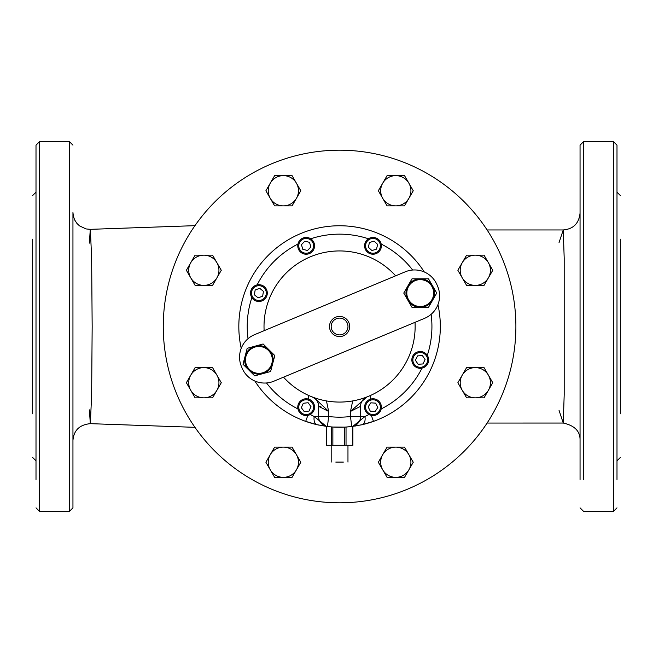<?xml version="1.0" encoding="UTF-8"?>
<svg xmlns="http://www.w3.org/2000/svg" width="653" height="653" viewBox="0 0 653 653"><rect width="100%" height="100%" fill="white"/><g stroke="black" fill="none" stroke-linecap="round" stroke-linejoin="round"><path stroke-width="0.98" d="M339.576 316.427A10.073 10.073 0 0 0 329.504 326.5A10.073 10.073 0 0 0 339.576 336.573A10.073 10.073 0 0 0 349.649 326.5A10.073 10.073 0 0 0 339.576 316.427M332.834 427.021L344.523 427.127L344.523 445.297L346.033 445.297L346.033 427.038L351.706 426.515A10.073 10.073 0 0 0 360.562 416.516L360.562 406.305A10.073 10.073 0 0 1 366.888 396.951L366.888 396.951A10.073 10.073 0 0 1 366.986 396.918M344.523 427.127L346.033 427.038L344.523 427.127M352.612 426.36L352.612 445.297L346.033 445.297M344.523 445.297L332.867 445.297L332.867 427.021A100.75 100.75 0 0 1 327.447 426.515L328.663 416.516L328.663 411.439L326.451 400.909M331.479 426.923L331.479 445.297L332.867 445.297M331.479 445.297L326.247 445.297L326.41 426.336M352.612 445.297L352.734 426.336M346.278 427.021L347.665 426.923M315.456 398.934L328.663 411.439L318.582 406.305A10.073 10.073 0 0 0 312.232 396.942L315.456 398.934L316.036 398.297M352.702 400.909L350.49 411.439L366.872 396.959M356.081 425.887L354.938 426.074M352.906 426.36L362.105 424.695A8.399 4.653 -102.9 0 0 364.962 416.516L352.906 426.303L352.906 445.297M371.328 415.398L373.467 421.381A100.75 100.75 0 0 0 437.934 304.673M424.287 271.966A100.75 100.75 0 0 0 241.218 348.327M254.858 381.034A100.75 100.75 0 0 0 305.686 421.381L307.824 415.398M362.105 424.695L373.467 421.381A100.75 100.75 0 0 1 360.562 425.038L360.562 425.038M368.937 414.524L364.962 416.516L350.49 416.516L351.706 426.515A100.75 100.75 0 0 1 327.447 426.515A10.073 10.073 0 0 1 318.582 416.516L318.582 406.305L320.933 406.305M326.247 445.297L326.247 426.295L314.191 416.516A8.399 4.653 102.9 0 0 317.048 424.695L326.247 426.36M318.582 425.038L318.582 425.038A100.75 100.75 0 0 1 305.686 421.381L317.048 424.695M360.562 406.305L350.49 411.439L350.49 416.516A90.677 90.677 0 0 1 328.663 416.516L314.191 416.516L310.216 414.524M405.219 271.828A24.349 24.349 0 0 1 437.061 284.928L437.714 286.479A24.349 24.349 0 0 1 424.613 318.321L273.925 381.172A24.349 24.349 0 0 1 242.083 368.072L241.439 366.521A24.349 24.349 0 0 1 254.539 334.679L405.219 271.828M343.347 462.087L335.805 462.087M331.185 462.087L331.185 445.297M163.266 326.5A176.31 176.31 0 0 1 427.731 173.812A176.31 176.31 0 0 1 427.731 479.188A176.31 176.31 0 0 1 163.266 326.5M264.13 330.679A75.56 75.56 0 0 1 395.628 275.827M415.022 322.321A75.56 75.56 0 0 1 283.516 377.173M559.058 242.541L563.253 229.946L564.192 258.155L564.192 394.779L563.261 423.046L487.097 423.054M580.052 452.684L580.052 439.836C580.109 431.135 574.509 425.536 563.261 423.046L559.066 410.459M89.379 409.88L90.326 423.658L91.632 395.294L92.163 326.508L91.632 257.723L90.334 229.342L194.945 225.66M90.277 229.374L89.379 243.12M580.052 479.555L580.052 145.154L583.407 141.791L583.407 479.555M72.948 145.154L69.593 141.791L69.593 511.209L72.948 507.846L72.948 212.6M620.35 239.186L620.35 413.814M583.407 452.684L583.407 410.459M583.407 242.541L583.407 200.316M583.407 173.445L583.407 141.791L613.632 141.791L613.632 173.445M580.052 507.846L583.407 511.209L613.632 511.209L613.632 141.791L616.995 145.154L616.995 479.555M613.632 200.316L613.632 242.541M613.632 410.459L613.632 452.684M613.632 479.555L613.632 511.209L616.995 507.846M620.35 195.525L616.995 192.17L616.995 145.154M32.65 239.186L32.65 413.814M39.368 479.555L39.368 511.209L69.593 511.209L69.593 479.555M69.593 452.684L69.593 410.459M69.593 242.541L69.593 200.316M69.593 173.445L69.593 141.791L39.368 141.791L39.368 173.445M39.368 200.316L39.368 242.541M39.368 410.459L39.368 452.684M36.005 507.846L39.368 511.209L39.368 141.791L36.005 145.154L36.005 479.555M32.65 195.525L36.005 192.17L36.005 145.154M381.368 407.709A8.399 8.399 0 0 0 373.532 398.787A8.399 8.399 0 0 0 364.611 406.631A8.399 8.399 0 0 0 372.447 415.545A8.399 8.399 0 0 0 381.368 407.709M370.839 402.828L375.679 403.138L377.826 407.48L375.14 411.512L370.3 411.202L368.153 406.86L370.839 402.828M381.009 243.357A8.399 8.399 0 0 0 370.512 237.806A8.399 8.399 0 0 0 364.97 248.303A8.399 8.399 0 0 0 375.467 253.854A8.399 8.399 0 0 0 381.009 243.357M369.435 242.532L374.071 241.104L377.622 244.402L376.544 249.128L371.908 250.556L368.357 247.258L369.435 242.532M311.971 239.773A8.399 8.399 0 0 0 300.102 240.018A8.399 8.399 0 0 0 300.347 251.887A8.399 8.399 0 0 0 312.224 251.642A8.399 8.399 0 0 0 311.971 239.773M301.457 244.671L304.812 241.177L309.514 242.336L310.869 246.989L307.514 250.483L302.804 249.332L301.457 244.671M260.253 284.798A8.399 8.399 0 0 0 250.621 291.744A8.399 8.399 0 0 0 257.56 301.376A8.399 8.399 0 0 0 267.191 294.43A8.399 8.399 0 0 0 260.253 284.798M254.376 294.805L255.152 290.022L259.682 288.3L263.437 291.369L262.661 296.152L258.131 297.874L254.376 294.805M301.164 400.42A8.399 8.399 0 0 0 299.417 412.165A8.399 8.399 0 0 0 311.154 413.92A8.399 8.399 0 0 0 312.909 402.175A8.399 8.399 0 0 0 301.164 400.42M304.233 411.619L301.343 407.717L303.278 403.276L308.094 402.721L310.975 406.615L309.049 411.064L304.233 411.619M411.863 360.48A8.399 8.399 0 0 0 420.81 368.292A8.399 8.399 0 0 0 428.621 359.346A8.399 8.399 0 0 0 419.675 351.534A8.399 8.399 0 0 0 411.863 360.48M422.948 363.941L418.108 364.268L415.406 360.244L417.545 355.893L422.377 355.559L425.079 359.591L422.948 363.941M243.006 364.252L245.104 356.285A14.276 14.276 0 0 0 248.858 370.055L243.006 364.252M262.661 373.687L254.711 375.85L248.858 370.055A14.276 14.276 0 0 0 272.709 363.541L270.611 371.516L262.661 373.687M247.201 348.31L255.152 346.147A14.276 14.276 0 0 0 245.104 356.285L247.201 348.31M263.102 343.976L268.954 349.779A14.276 14.276 0 0 0 255.152 346.147L263.102 343.976M268.954 349.779L274.807 355.575L272.709 363.541A14.276 14.276 0 0 0 268.954 349.779M249.364 350.457A13.435 13.435 0 0 0 249.454 369.459A13.435 13.435 0 0 0 268.448 369.369A13.435 13.435 0 0 0 268.359 350.375A13.435 13.435 0 0 0 249.364 350.457M412.002 307.359L407.88 300.225A14.276 14.276 0 0 0 420.246 307.359L412.002 307.359M432.604 300.225L428.482 307.359L420.246 307.359A14.276 14.276 0 0 0 432.604 285.949L436.726 293.083L432.604 300.225M403.766 293.083L407.88 285.949A14.276 14.276 0 0 0 407.88 300.225L403.766 293.083M412.002 278.815L420.246 278.815A14.276 14.276 0 0 0 407.88 285.949L412.002 278.815M420.246 278.815L428.482 278.815L432.604 285.949A14.276 14.276 0 0 0 420.246 278.815M406.811 293.083A13.435 13.435 0 0 0 420.246 306.518A13.435 13.435 0 0 0 433.674 293.083A13.435 13.435 0 0 0 420.246 279.655A13.435 13.435 0 0 0 406.811 293.083M488.403 277.827L484.044 285.385L475.319 285.385A15.109 15.109 0 0 0 488.403 262.718L492.762 270.277L488.403 277.827M466.593 285.385L462.226 277.827A15.109 15.109 0 0 0 475.319 285.385L466.593 285.385M457.867 270.277L462.226 262.718A15.109 15.109 0 0 0 462.226 277.827L457.867 270.277M475.319 255.16L484.044 255.16L488.403 262.718A15.109 15.109 0 0 0 462.226 262.718L466.593 255.16L475.319 255.16M408.892 198.316L404.525 205.875L395.8 205.875A15.109 15.109 0 0 0 408.892 183.199L413.251 190.758L408.892 198.316M387.074 205.875L382.715 198.316A15.109 15.109 0 0 0 395.8 205.875L387.074 205.875M378.348 190.758L382.715 183.199A15.109 15.109 0 0 0 382.715 198.316L378.348 190.758M395.8 175.649L404.525 175.649L408.892 183.199A15.109 15.109 0 0 0 382.715 183.199L387.074 175.649L395.8 175.649M296.438 198.316L292.071 205.875L283.353 205.875A15.109 15.109 0 0 0 296.438 183.199L300.796 190.758L296.438 198.316M274.627 205.875L270.26 198.316A15.109 15.109 0 0 0 283.353 205.875L274.627 205.875M265.902 190.758L270.26 183.199A15.109 15.109 0 0 0 270.26 198.316L265.902 190.758M283.353 175.649L292.071 175.649L296.438 183.199A15.109 15.109 0 0 0 270.26 183.199L274.627 175.649L283.353 175.649M216.918 277.827L212.56 285.385L203.834 285.385A15.109 15.109 0 0 0 216.918 262.718L221.285 270.277L216.918 277.827M195.108 285.385L190.749 277.827A15.109 15.109 0 0 0 203.834 285.385L195.108 285.385M186.383 270.277L190.749 262.718A15.109 15.109 0 0 0 190.749 277.827L186.383 270.277M203.834 255.16L212.56 255.16L216.918 262.718A15.109 15.109 0 0 0 190.749 262.718L195.108 255.16L203.834 255.16M216.918 390.282L212.56 397.84L203.834 397.84A15.109 15.109 0 0 0 216.918 375.173L221.285 382.723L216.918 390.282M195.108 397.84L190.749 390.282A15.109 15.109 0 0 0 203.834 397.84L195.108 397.84M186.383 382.723L190.749 375.173A15.109 15.109 0 0 0 190.749 390.282L186.383 382.723M203.834 367.615L212.56 367.615L216.918 375.173A15.109 15.109 0 0 0 190.749 375.173L195.108 367.615L203.834 367.615M296.438 469.801L292.071 477.351L283.353 477.351A15.109 15.109 0 0 0 296.438 454.684L300.796 462.242L296.438 469.801M274.627 477.351L270.26 469.801A15.109 15.109 0 0 0 283.353 477.351L274.627 477.351M265.902 462.242L270.26 454.684A15.109 15.109 0 0 0 270.26 469.801L265.902 462.242M283.353 447.125L292.071 447.125L296.438 454.684A15.109 15.109 0 0 0 270.26 454.684L274.627 447.125L283.353 447.125M408.892 469.801L404.525 477.351L395.8 477.351A15.109 15.109 0 0 0 408.892 454.684L413.251 462.242L408.892 469.801M387.074 477.351L382.715 469.801A15.109 15.109 0 0 0 395.8 477.351L387.074 477.351M378.348 462.242L382.715 454.684A15.109 15.109 0 0 0 382.715 469.801L378.348 462.242M395.8 447.125L404.525 447.125L408.892 454.684A15.109 15.109 0 0 0 382.715 454.684L387.074 447.125L395.8 447.125M488.403 390.282L484.044 397.84L475.319 397.84A15.109 15.109 0 0 0 488.403 375.173L492.762 382.723L488.403 390.282M466.593 397.84L462.226 390.282A15.109 15.109 0 0 0 475.319 397.84L466.593 397.84M457.867 382.723L462.226 375.173A15.109 15.109 0 0 0 462.226 390.282L457.867 382.723M475.319 367.615L484.044 367.615L488.403 375.173A15.109 15.109 0 0 0 462.226 375.173L466.593 367.615L475.319 367.615M339.576 318.101A8.399 8.399 0 0 1 346.849 330.696A8.399 8.399 0 0 1 332.304 330.696A8.399 8.399 0 0 1 339.576 318.101M326.533 426.36L326.533 445.297M297.956 408.941A92.351 92.351 0 0 1 266.497 382.968M248.034 338.695A92.351 92.351 0 0 1 251.846 297.637M257.135 284.879A92.351 92.351 0 0 1 297.956 244.059M310.706 238.778A92.351 92.351 0 0 1 368.439 238.778M381.197 244.059A92.351 92.351 0 0 1 412.655 270.032M431.119 314.305A92.351 92.351 0 0 1 427.299 355.363M422.018 368.121A92.351 92.351 0 0 1 381.197 408.941M308.51 395.383L308.51 399.105M370.643 399.105L370.643 395.383M380.364 407.643A7.387 7.387 0 0 1 368.888 413.316A7.387 7.387 0 0 1 369.712 400.55A7.387 7.387 0 0 1 380.364 407.643M380.046 243.651A7.387 7.387 0 0 1 371.345 253.038A7.387 7.387 0 0 1 367.574 240.802A7.387 7.387 0 0 1 380.046 243.651M311.277 240.5A7.387 7.387 0 0 1 308.224 252.923A7.387 7.387 0 0 1 298.984 244.067A7.387 7.387 0 0 1 311.277 240.5M260.09 285.794A7.387 7.387 0 0 1 264.628 297.76A7.387 7.387 0 0 1 252.001 295.703A7.387 7.387 0 0 1 260.09 285.794M301.768 401.228A7.387 7.387 0 0 1 313.497 406.329A7.387 7.387 0 0 1 303.221 413.945A7.387 7.387 0 0 1 301.768 401.228M412.876 360.415A7.387 7.387 0 0 1 423.495 353.281A7.387 7.387 0 0 1 424.36 366.047A7.387 7.387 0 0 1 412.876 360.415M347.967 445.297L347.967 462.087M487.097 229.954L563.253 229.954C573.342 229.048 578.942 223.448 580.052 213.156M194.945 427.331L90.326 423.658C79.568 424.711 73.773 430.311 72.948 440.44M72.948 212.56L73.365 216.274L74.662 219.955L76.932 223.416L79.511 225.873L86.008 228.925L90.326 229.342L185.868 225.979M620.35 457.475L616.995 460.83M32.65 457.475L36.005 460.83"/></g></svg>
